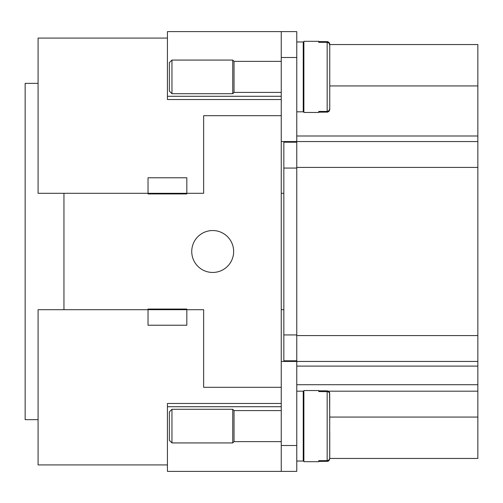 <?xml version="1.0" encoding="UTF-8"?>
<svg xmlns="http://www.w3.org/2000/svg" width="503" height="503" viewBox="0 0 503 503"><rect width="100%" height="100%" fill="white"/><g stroke="black" fill="none" stroke-linecap="round" stroke-linejoin="round"><path stroke-width="0.75" d="M329.754 432.58L329.748 458.874M328.755 460.842L328.176 461.188M327.824 461.308L318.757 461.396L318.757 460.673L327.679 460.622L329.012 459.88L329.704 458.516L329.704 393.704L329.012 392.346L327.925 391.667L318.757 391.554L318.757 390.542L303.881 390.542L303.881 461.685L318.757 461.685L318.757 460.673M318.757 42.327L318.757 41.315L303.881 41.315L303.881 112.458L318.757 112.458L318.757 111.446L327.164 111.446L327.164 42.327L318.757 42.327L318.757 41.604L327.673 41.655L329.169 42.566L329.754 44.201M329.742 44.006L329.628 43.421M328.044 41.762L327.679 41.661M296.77 471.38L296.77 445.513L281.246 445.513L281.246 471.38L296.77 471.38L167.43 471.38L167.43 403.475L281.246 403.475M281.246 57.487L296.77 57.487L296.77 31.62L281.246 31.62L281.246 141.557L477.85 141.557L477.85 458.447L329.754 458.447M171.957 409.297L169.366 411.888L169.366 440.339L171.957 442.929L171.957 409.297L232.744 409.297L232.744 442.929L171.957 442.929M281.246 410.593L234.04 410.593L234.04 441.634L232.744 442.929M303.881 391.189L303.24 391.189L303.24 461.037L296.77 461.037M318.757 391.554L318.757 390.831L327.164 390.831L328.61 391.277L329.559 392.447L329.754 419.647M329.754 458.78L329 460.622L327.164 461.396M171.957 76.89L171.957 60.071L169.366 62.661L169.366 91.112L171.957 93.703L171.957 76.89M281.246 92.407L234.04 92.407L232.744 93.703L232.744 60.071L171.957 60.071M234.04 92.407L234.04 61.366L232.744 60.071M296.77 111.811L303.24 111.811L303.24 41.963L296.77 41.963M329.754 44.22L329.754 109.56L329.169 111.207L327.673 112.119L318.757 112.169L318.757 111.446M327.164 111.446L329.012 110.654L329.754 108.78L329.754 44.993L329.012 43.12L327.164 42.327M212.7 272.456A20.956 20.956 0 0 1 191.744 251.5A20.956 20.956 0 0 1 212.7 230.544A20.956 20.956 0 0 1 233.65 251.5A20.956 20.956 0 0 1 212.7 272.456M167.43 38.083L38.083 38.083L38.083 193.297L148.027 193.297L148.027 193.944L186.827 193.944L186.827 177.773L148.027 177.773L148.027 193.297L203.646 193.297L203.646 115.69L281.246 115.69M329.754 85.944L477.85 85.944L477.85 44.553L329.754 44.553M477.85 85.944L477.85 141.557M303.24 44.553L303.881 44.553M303.24 458.447L303.881 458.447M329.754 417.056L477.85 417.056M296.77 31.62L167.43 31.62L167.43 96.287L281.246 96.287M296.77 57.487L296.77 361.443L477.85 361.443M296.77 384.726L477.85 384.726M281.246 387.31L203.646 387.31L203.646 309.703L186.827 309.703L186.827 325.227L148.027 325.227L148.027 309.703L186.827 309.703L186.827 309.056L148.027 309.056L148.027 309.703L38.083 309.703L38.083 464.917L167.43 464.917M38.083 83.353L25.15 83.353L25.15 419.647L38.083 419.647M281.246 99.525L167.43 99.525L167.43 96.287M63.95 309.703L63.95 193.297M296.77 360.796L283.837 360.796L283.837 142.204L296.77 142.204M283.837 193.297L281.246 193.297L281.246 141.557M283.837 309.703L281.246 309.703L281.246 193.297M296.77 445.513L296.77 361.443L281.246 361.443L281.246 309.703M281.246 361.443L281.246 445.513M167.43 406.713L281.246 406.713M327.164 391.554L327.164 460.673M296.77 335.57L477.85 335.57M296.77 366.096L477.85 366.096M328.472 391.189L477.85 391.189M296.77 135.999L477.85 135.999M296.77 167.43L477.85 167.43M283.837 168.071L296.77 168.071M283.837 334.929L296.77 334.929M303.24 391.189L296.77 391.189M303.881 410.593L303.24 410.593M281.246 441.634L234.04 441.634M303.881 61.366L303.24 61.366M232.744 93.703L171.957 93.703M303.881 441.634L303.24 441.634M281.246 61.366L234.04 61.366M234.04 410.593L232.744 409.297M303.881 92.407L303.24 92.407"/></g></svg>
